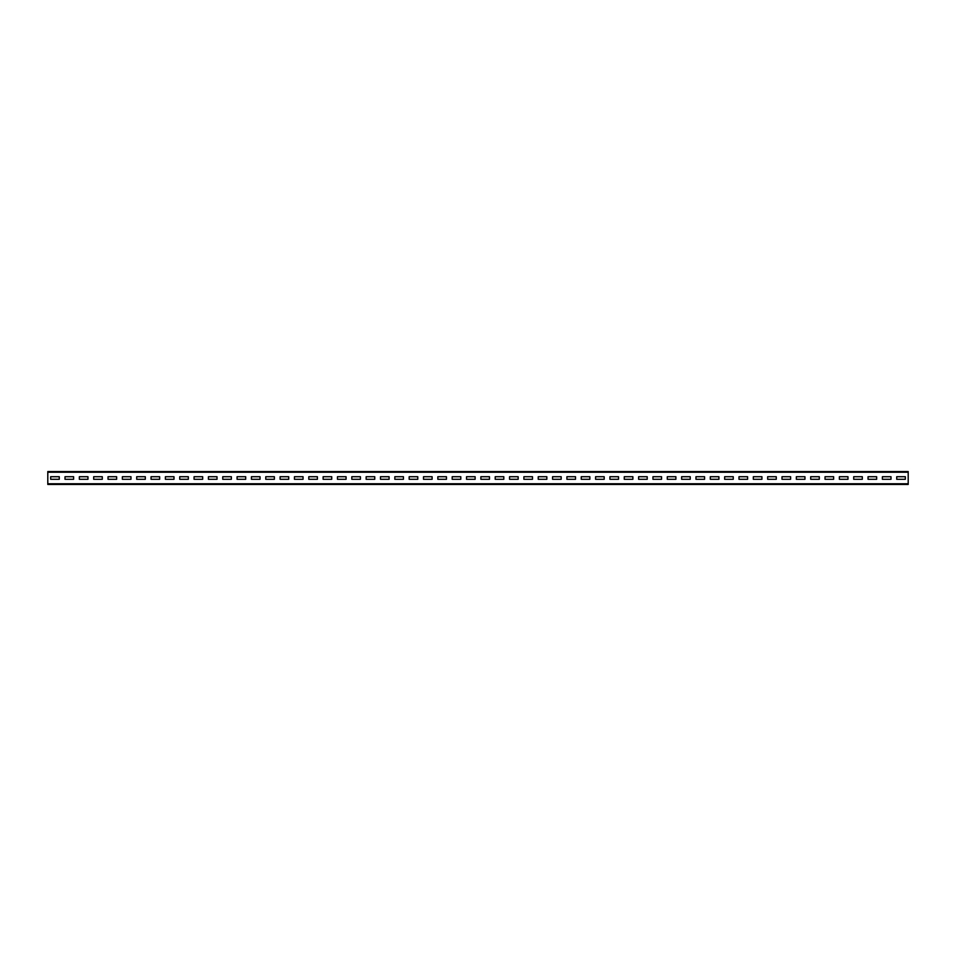 <?xml version="1.0" encoding="UTF-8"?>
<svg xmlns="http://www.w3.org/2000/svg" width="956" height="956" viewBox="0 0 956 956"><rect width="100%" height="100%" fill="white"/><g stroke="black" fill="none" stroke-linecap="round" stroke-linejoin="round"><path stroke-width="1.43" d="M47.8 472.24L47.8 471.547L908.2 471.547L908.2 484.453L47.8 484.453L47.8 472.24L908.2 472.24M905.332 479.291L905.332 476.709L896.728 476.709L896.728 479.291L905.332 479.291L905.332 476.709L896.728 476.709L896.728 479.291L905.332 479.291M890.992 479.291L890.992 476.709L882.388 476.709L882.388 479.291L890.992 479.291L890.992 476.709L882.388 476.709L882.388 479.291L890.992 479.291M876.652 479.291L876.652 476.709L868.048 476.709L868.048 479.291L876.652 479.291L876.652 476.709L868.048 476.709L868.048 479.291L876.652 479.291M862.312 479.291L862.312 476.709L853.708 476.709L853.708 479.291L862.312 479.291L862.312 476.709L853.708 476.709L853.708 479.291L862.312 479.291M847.972 479.291L847.972 476.709L839.368 476.709L839.368 479.291L847.972 479.291L847.972 476.709L839.368 476.709L839.368 479.291L847.972 479.291M833.632 479.291L833.632 476.709L825.028 476.709L825.028 479.291L833.632 479.291L833.632 476.709L825.028 476.709L825.028 479.291L833.632 479.291M819.292 479.291L819.292 476.709L810.688 476.709L810.688 479.291L819.292 479.291L819.292 476.709L810.688 476.709L810.688 479.291L819.292 479.291M804.952 479.291L804.952 476.709L796.348 476.709L796.348 479.291L804.952 479.291L804.952 476.709L796.348 476.709L796.348 479.291L804.952 479.291M790.612 479.291L790.612 476.709L782.008 476.709L782.008 479.291L790.612 479.291L790.612 476.709L782.008 476.709L782.008 479.291L790.612 479.291M776.272 479.291L776.272 476.709L767.668 476.709L767.668 479.291L776.272 479.291L776.272 476.709L767.668 476.709L767.668 479.291L776.272 479.291M761.932 479.291L761.932 476.709L753.328 476.709L753.328 479.291L761.932 479.291L761.932 476.709L753.328 476.709L753.328 479.291L761.932 479.291M747.592 479.291L747.592 476.709L738.988 476.709L738.988 479.291L747.592 479.291L747.592 476.709L738.988 476.709L738.988 479.291L747.592 479.291M733.252 479.291L733.252 476.709L724.648 476.709L724.648 479.291L733.252 479.291L733.252 476.709L724.648 476.709L724.648 479.291L733.252 479.291M718.912 479.291L718.912 476.709L710.308 476.709L710.308 479.291L718.912 479.291L718.912 476.709L710.308 476.709L710.308 479.291L718.912 479.291M704.572 479.291L704.572 476.709L695.968 476.709L695.968 479.291L704.572 479.291L704.572 476.709L695.968 476.709L695.968 479.291L704.572 479.291M690.232 479.291L690.232 476.709L681.628 476.709L681.628 479.291L690.232 479.291L690.232 476.709L681.628 476.709L681.628 479.291L690.232 479.291M675.892 479.291L675.892 476.709L667.288 476.709L667.288 479.291L675.892 479.291L675.892 476.709L667.288 476.709L667.288 479.291L675.892 479.291M661.552 479.291L661.552 476.709L652.948 476.709L652.948 479.291L661.552 479.291L661.552 476.709L652.948 476.709L652.948 479.291L661.552 479.291M647.212 479.291L647.212 476.709L638.608 476.709L638.608 479.291L647.212 479.291L647.212 476.709L638.608 476.709L638.608 479.291L647.212 479.291M632.872 479.291L632.872 476.709L624.268 476.709L624.268 479.291L632.872 479.291L632.872 476.709L624.268 476.709L624.268 479.291L632.872 479.291M618.532 479.291L618.532 476.709L609.928 476.709L609.928 479.291L618.532 479.291L618.532 476.709L609.928 476.709L609.928 479.291L618.532 479.291M604.192 479.291L604.192 476.709L595.588 476.709L595.588 479.291L604.192 479.291L604.192 476.709L595.588 476.709L595.588 479.291L604.192 479.291M589.852 479.291L589.852 476.709L581.248 476.709L581.248 479.291L589.852 479.291L589.852 476.709L581.248 476.709L581.248 479.291L589.852 479.291M575.512 479.291L575.512 476.709L566.908 476.709L566.908 479.291L575.512 479.291L575.512 476.709L566.908 476.709L566.908 479.291L575.512 479.291M561.172 479.291L561.172 476.709L552.568 476.709L552.568 479.291L561.172 479.291L561.172 476.709L552.568 476.709L552.568 479.291L561.172 479.291M546.832 479.291L546.832 476.709L538.228 476.709L538.228 479.291L546.832 479.291L546.832 476.709L538.228 476.709L538.228 479.291L546.832 479.291M532.492 479.291L532.492 476.709L523.888 476.709L523.888 479.291L532.492 479.291L532.492 476.709L523.888 476.709L523.888 479.291L532.492 479.291M518.152 479.291L518.152 476.709L509.548 476.709L509.548 479.291L518.152 479.291L518.152 476.709L509.548 476.709L509.548 479.291L518.152 479.291M503.812 479.291L503.812 476.709L495.208 476.709L495.208 479.291L503.812 479.291L503.812 476.709L495.208 476.709L495.208 479.291L503.812 479.291M489.472 479.291L489.472 476.709L480.868 476.709L480.868 479.291L489.472 479.291L489.472 476.709L480.868 476.709L480.868 479.291L489.472 479.291M475.132 479.291L475.132 476.709L466.528 476.709L466.528 479.291L475.132 479.291L475.132 476.709L466.528 476.709L466.528 479.291L475.132 479.291M460.792 479.291L460.792 476.709L452.188 476.709L452.188 479.291L460.792 479.291L460.792 476.709L452.188 476.709L452.188 479.291L460.792 479.291M446.452 479.291L446.452 476.709L437.848 476.709L437.848 479.291L446.452 479.291L446.452 476.709L437.848 476.709L437.848 479.291L446.452 479.291M432.112 479.291L432.112 476.709L423.508 476.709L423.508 479.291L432.112 479.291L432.112 476.709L423.508 476.709L423.508 479.291L432.112 479.291M417.772 479.291L417.772 476.709L409.168 476.709L409.168 479.291L417.772 479.291L417.772 476.709L409.168 476.709L409.168 479.291L417.772 479.291M403.432 479.291L403.432 476.709L394.828 476.709L394.828 479.291L403.432 479.291L403.432 476.709L394.828 476.709L394.828 479.291L403.432 479.291M389.092 479.291L389.092 476.709L380.488 476.709L380.488 479.291L389.092 479.291L389.092 476.709L380.488 476.709L380.488 479.291L389.092 479.291M374.752 479.291L374.752 476.709L366.148 476.709L366.148 479.291L374.752 479.291L374.752 476.709L366.148 476.709L366.148 479.291L374.752 479.291M360.412 479.291L360.412 476.709L351.808 476.709L351.808 479.291L360.412 479.291L360.412 476.709L351.808 476.709L351.808 479.291L360.412 479.291M346.072 479.291L346.072 476.709L337.468 476.709L337.468 479.291L346.072 479.291L346.072 476.709L337.468 476.709L337.468 479.291L346.072 479.291M331.732 479.291L331.732 476.709L323.128 476.709L323.128 479.291L331.732 479.291L331.732 476.709L323.128 476.709L323.128 479.291L331.732 479.291M317.392 479.291L317.392 476.709L308.788 476.709L308.788 479.291L317.392 479.291L317.392 476.709L308.788 476.709L308.788 479.291L317.392 479.291M303.052 479.291L303.052 476.709L294.448 476.709L294.448 479.291L303.052 479.291L303.052 476.709L294.448 476.709L294.448 479.291L303.052 479.291M288.712 479.291L288.712 476.709L280.108 476.709L280.108 479.291L288.712 479.291L288.712 476.709L280.108 476.709L280.108 479.291L288.712 479.291M274.372 479.291L274.372 476.709L265.768 476.709L265.768 479.291L274.372 479.291L274.372 476.709L265.768 476.709L265.768 479.291L274.372 479.291M260.032 479.291L260.032 476.709L251.428 476.709L251.428 479.291L260.032 479.291L260.032 476.709L251.428 476.709L251.428 479.291L260.032 479.291M245.692 479.291L245.692 476.709L237.088 476.709L237.088 479.291L245.692 479.291L245.692 476.709L237.088 476.709L237.088 479.291L245.692 479.291M231.352 479.291L231.352 476.709L222.748 476.709L222.748 479.291L231.352 479.291L231.352 476.709L222.748 476.709L222.748 479.291L231.352 479.291M217.012 479.291L217.012 476.709L208.408 476.709L208.408 479.291L217.012 479.291L217.012 476.709L208.408 476.709L208.408 479.291L217.012 479.291M202.672 479.291L202.672 476.709L194.068 476.709L194.068 479.291L202.672 479.291L202.672 476.709L194.068 476.709L194.068 479.291L202.672 479.291M188.332 479.291L188.332 476.709L179.728 476.709L179.728 479.291L188.332 479.291L188.332 476.709L179.728 476.709L179.728 479.291L188.332 479.291M173.992 479.291L173.992 476.709L165.388 476.709L165.388 479.291L173.992 479.291L173.992 476.709L165.388 476.709L165.388 479.291L173.992 479.291M159.652 479.291L159.652 476.709L151.048 476.709L151.048 479.291L159.652 479.291L159.652 476.709L151.048 476.709L151.048 479.291L159.652 479.291M145.312 479.291L145.312 476.709L136.708 476.709L136.708 479.291L145.312 479.291L145.312 476.709L136.708 476.709L136.708 479.291L145.312 479.291M130.972 479.291L130.972 476.709L122.368 476.709L122.368 479.291L130.972 479.291L130.972 476.709L122.368 476.709L122.368 479.291L130.972 479.291M116.632 479.291L116.632 476.709L108.028 476.709L108.028 479.291L116.632 479.291L116.632 476.709L108.028 476.709L108.028 479.291L116.632 479.291M102.292 479.291L102.292 476.709L93.688 476.709L93.688 479.291L102.292 479.291L102.292 476.709L93.688 476.709L93.688 479.291L102.292 479.291M87.952 479.291L87.952 476.709L79.348 476.709L79.348 479.291L87.952 479.291L87.952 476.709L79.348 476.709L79.348 479.291L87.952 479.291M73.612 479.291L73.612 476.709L65.008 476.709L65.008 479.291L73.612 479.291L73.612 476.709L65.008 476.709L65.008 479.291L73.612 479.291M59.272 479.291L59.272 476.709L50.668 476.709L50.668 479.291L59.272 479.291L59.272 476.709L50.668 476.709L50.668 479.291L59.272 479.291M47.8 483.76L908.2 483.76"/></g></svg>
